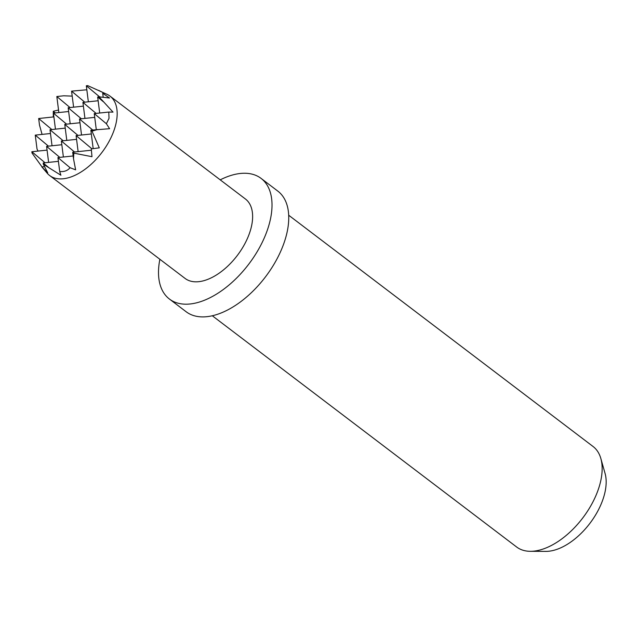 <?xml version="1.0" encoding="UTF-8"?>
<svg xmlns="http://www.w3.org/2000/svg" width="637" height="637" viewBox="0 0 637 637"><rect width="100%" height="100%" fill="white"/><g stroke="black" fill="none" stroke-linecap="round" stroke-linejoin="round"><path stroke-width="0.96" d="M73.167 155.961L57.935 157.578L70.078 167.714C67.61 170.692 64.146 171.95 59.703 171.504L60.889 175.231L43.356 164.266L47.735 172.842L41.851 166.918L47.249 173.256A49.877 27.694 -52.8 0 0 49.63 175.509A49.877 27.694 -52.8 0 0 87.301 167.555A49.877 27.694 -52.8 0 0 116.221 122.511A49.877 27.694 -52.8 0 0 109.978 96.083A49.877 27.694 -52.8 0 0 107.175 94.387L87.691 85.621L86.321 85.764L88.352 101.793M96.283 129.63L94.252 113.601L106.387 123.737L109.015 118.355L108.792 112.056L113.02 112.104L99.03 96.848L109.524 98.01L102.7 93.233L104.954 93.488L98.631 90.374M106.387 123.737L109.604 128.706L90.844 130.203L91.991 131.158L97.716 129.478M91.991 131.158L99.3 147.84L91.274 148.883L91.983 156.694L73.828 153.151L73.518 158.78L72.69 152.195L73.828 153.151M70.078 167.714L75.636 169.848L73.518 158.78M42.034 166.902L32.017 153.039L31.85 151.733L47.074 150.117M38.037 151.073L37.026 149.05L35.258 135.124L50.482 133.507M109.978 96.083L245.436 199.007A49.877 27.694 127.2 0 1 251.671 225.434A49.877 27.694 127.2 0 1 222.759 270.478A49.877 27.694 127.2 0 1 185.088 278.433L49.63 175.509M212.304 315.761L516.655 547.016A63.135 35.051 -52.8 0 0 530.366 551.308L545.869 551.379A53.03 29.445 -52.8 0 0 605.15 491.43A53.03 29.445 -52.8 0 0 605.078 473.458L600.85 458.544A63.135 35.051 -52.8 0 0 593.039 446.481L288.688 215.226M530.366 551.308A63.135 35.051 -52.8 0 0 600.938 479.932A63.135 35.051 -52.8 0 0 600.85 458.544M159.879 259.275A75.755 42.066 -52.8 0 0 169.426 299.04L186.147 311.748A75.755 42.066 -52.8 0 0 243.366 299.661A75.755 42.066 -52.8 0 0 287.295 231.247A75.755 42.066 -52.8 0 0 277.82 191.108L261.09 178.4A75.755 42.066 -52.8 0 0 220.227 179.849M169.426 299.04A75.755 42.066 -52.8 0 0 226.645 286.961A75.755 42.066 -52.8 0 0 270.566 218.539A75.755 42.066 -52.8 0 0 261.09 178.4M53.898 116.897L38.666 118.514L39.502 125.099L42.066 134.399M58.54 110.034L53.277 111.26L53.309 116.961M58.859 112.558L56.828 96.521L63.7 95.797L72.204 96.107M86.831 89.785L71.575 91.147L84.777 102.175M79.983 122.742L64.759 124.358L77.961 135.394M64.759 124.358L66.789 140.395M81.536 135.012L79.506 118.976L94.73 117.367M65.237 128.125L50.005 129.741L52.035 145.777M63.206 140.769L50.005 129.741M81.369 118.785L68.167 107.749L83.391 106.14M70.197 123.785L68.167 107.749M76.575 139.352L61.351 140.968L63.381 157.005M91.322 133.977L76.098 135.585L91.911 148.795M96.115 113.402L82.914 102.374L84.944 118.402M79.506 118.976L92.707 130.012M59.798 157.379L46.597 146.351L61.829 144.734M55.451 129.168L53.42 113.131L66.622 124.159M68.645 111.515L53.42 113.131M78.128 151.622L76.098 135.585M61.351 140.968L74.553 151.996M82.914 102.374L98.138 100.757M46.597 146.351L48.627 162.379M93.177 148.62L90.844 130.203M103.401 101.785L97.668 96.991L99.691 113.02M45.052 162.761L31.85 151.733M38.666 118.514L51.868 129.542M48.46 146.152L35.258 135.124M56.828 96.521L70.03 107.557M48.93 167.754L43.189 162.961L58.413 161.344M99.651 96.896L86.321 85.764M73.605 107.175L71.575 91.147M91.378 150.213L72.69 152.195M53.277 111.26L55.276 112.932M43.189 162.961L43.356 164.266M41.851 166.918L44.447 166.639M57.935 157.578L59.703 171.504M102.7 93.233L103.202 97.222M97.668 96.991L99.03 96.848M94.252 113.601L108.792 112.056"/></g></svg>

